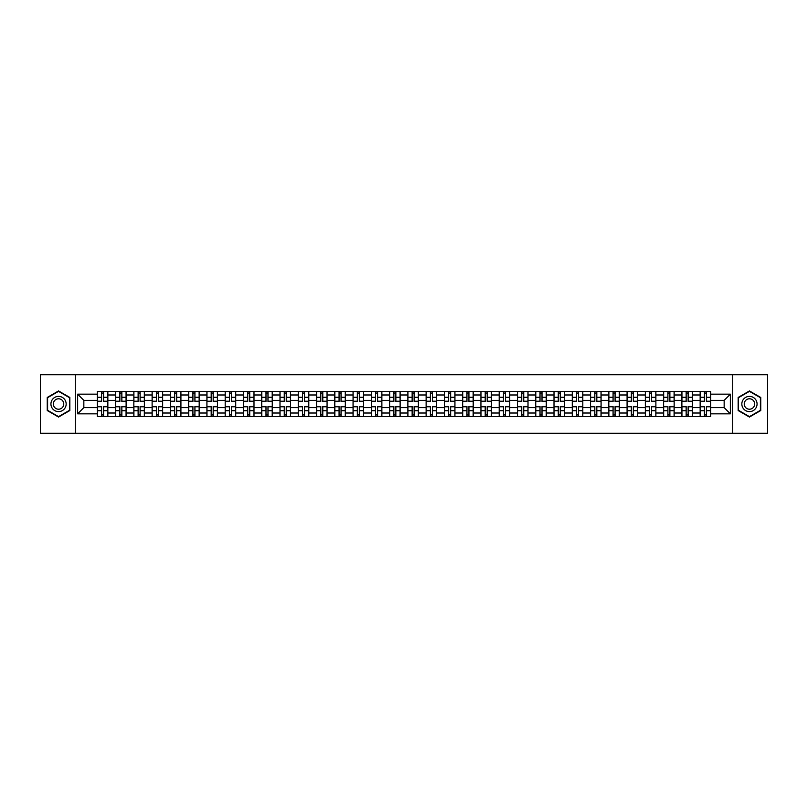 <?xml version="1.0" encoding="UTF-8"?>
<svg xmlns="http://www.w3.org/2000/svg" width="808" height="808" viewBox="0 0 808 808"><rect width="100%" height="100%" fill="white"/><g stroke="black" fill="none" stroke-linecap="round" stroke-linejoin="round"><path stroke-width="1.21" d="M732.705 433.28L767.6 433.28L767.6 374.72L40.4 374.72L40.4 433.28L732.705 433.28L732.705 374.72M115.574 416.585L115.574 394.981L107.848 394.981L107.848 416.585M107.848 394.981L107.848 391.415M115.574 394.981L115.574 391.415M126.119 391.415L126.119 416.585M133.845 416.585L133.845 391.415M144.39 391.415L144.39 416.585M152.116 416.585L152.116 391.415M162.65 391.415L162.65 416.585M170.387 416.585L170.387 391.415M180.921 391.415L180.921 416.585M188.648 416.585L188.648 391.415M199.192 391.415L199.192 416.585M206.919 416.585L206.919 391.415M217.453 391.415L217.453 416.585M225.19 416.585L225.19 391.415M235.724 391.415L235.724 416.585M243.45 416.585L243.45 391.415M253.995 391.415L253.995 416.585M261.721 416.585L261.721 391.415M272.266 391.415L272.266 416.585M279.992 416.585L279.992 391.415M290.526 391.415L290.526 416.585M298.253 416.585L298.253 391.415M308.797 391.415L308.797 416.585M316.524 416.585L316.524 391.415M327.068 391.415L327.068 416.585M334.795 416.585L334.795 391.415M345.329 391.415L345.329 416.585M353.066 416.585L353.066 391.415M363.6 391.415L363.6 416.585M371.326 416.585L371.326 391.415M381.871 391.415L381.871 416.585M389.597 416.585L389.597 391.415M400.132 391.415L400.132 416.585M407.868 416.585L407.868 391.415M418.403 391.415L418.403 416.585M426.129 416.585L426.129 391.415M436.674 391.415L436.674 416.585M444.4 416.585L444.4 391.415M454.934 391.415L454.934 416.585M462.671 416.585L462.671 391.415M473.205 391.415L473.205 416.585M480.932 416.585L480.932 391.415M491.476 391.415L491.476 416.585M499.203 416.585L499.203 391.415M509.747 391.415L509.747 416.585M517.474 416.585L517.474 391.415M528.008 391.415L528.008 416.585M535.734 416.585L535.734 391.415M546.279 391.415L546.279 416.585M554.005 416.585L554.005 391.415M564.55 391.415L564.55 416.585M572.276 416.585L572.276 391.415M582.81 391.415L582.81 416.585M590.547 416.585L590.547 391.415M601.081 391.415L601.081 416.585M608.808 416.585L608.808 391.415M619.352 391.415L619.352 416.585M627.079 416.585L627.079 391.415M637.613 391.415L637.613 416.585M645.35 416.585L645.35 391.415M655.884 391.415L655.884 416.585M663.61 416.585L663.61 391.415M674.155 391.415L674.155 416.585M681.881 416.585L681.881 391.415M692.426 391.415L692.426 416.585M700.152 416.585L700.152 391.415M700.152 407.626L692.426 407.626M681.881 407.626L674.155 407.626M663.61 407.626L655.884 407.626M645.35 407.626L637.613 407.626M627.079 407.626L619.352 407.626M608.808 407.626L601.081 407.626M590.547 407.626L582.81 407.626M572.276 407.626L564.55 407.626M554.005 407.626L546.279 407.626M535.734 407.626L528.008 407.626M517.474 407.626L509.747 407.626M499.203 407.626L491.476 407.626M480.932 407.626L473.205 407.626M462.671 407.626L454.934 407.626M444.4 407.626L436.674 407.626M426.129 407.626L418.403 407.626M407.868 407.626L400.132 407.626M389.597 407.626L381.871 407.626M371.326 407.626L363.6 407.626M353.066 407.626L345.329 407.626M334.795 407.626L327.068 407.626M316.524 407.626L308.797 407.626M298.253 407.626L290.526 407.626M279.992 407.626L272.266 407.626M261.721 407.626L253.995 407.626M243.45 407.626L235.724 407.626M225.19 407.626L217.453 407.626M206.919 407.626L199.192 407.626M188.648 407.626L180.921 407.626M170.387 407.626L162.65 407.626M152.116 407.626L144.39 407.626M133.845 407.626L126.119 407.626M115.574 407.626L107.848 407.626M700.152 400.374L692.426 400.374M681.881 400.374L674.155 400.374M663.61 400.374L655.884 400.374M645.35 400.374L637.613 400.374M627.079 400.374L619.352 400.374M608.808 400.374L601.081 400.374M590.547 400.374L582.81 400.374M572.276 400.374L564.55 400.374M554.005 400.374L546.279 400.374M535.734 400.374L528.008 400.374M517.474 400.374L509.747 400.374M499.203 400.374L491.476 400.374M480.932 400.374L473.205 400.374M462.671 400.374L454.934 400.374M444.4 400.374L436.674 400.374M426.129 400.374L418.403 400.374M407.868 400.374L400.132 400.374M389.597 400.374L381.871 400.374M371.326 400.374L363.6 400.374M353.066 400.374L345.329 400.374M334.795 400.374L327.068 400.374M316.524 400.374L308.797 400.374M298.253 400.374L290.526 400.374M279.992 400.374L272.266 400.374M261.721 400.374L253.995 400.374M243.45 400.374L235.724 400.374M225.19 400.374L217.453 400.374M206.919 400.374L199.192 400.374M188.648 400.374L180.921 400.374M170.387 400.374L162.65 400.374M152.116 400.374L144.39 400.374M133.845 400.374L126.119 400.374M115.574 400.374L107.848 400.374M83.84 407.626L97.313 407.626L97.313 400.374L83.84 400.374L83.84 407.626L77.639 413.837L77.639 394.163L97.313 394.163L97.313 400.374M710.687 400.374L710.687 407.626L724.16 407.626L724.16 400.374L710.687 400.374L710.687 391.415L97.313 391.415L97.313 394.163M710.687 394.163L730.361 394.163L730.361 413.837L710.687 413.837L710.687 407.626M97.313 407.626L97.313 416.585L710.687 416.585L710.687 413.837M97.313 413.837L77.639 413.837M75.296 433.28L75.296 374.72M69.852 397.475L58.55 390.951L47.248 397.475L47.248 410.525L58.55 417.049L69.852 410.525L69.852 397.475M760.752 397.475L749.45 390.951L738.148 397.475L738.148 410.525L749.45 417.049L760.752 410.525L760.752 397.475M103.575 414.827L101.586 414.827M101.586 393.173L103.575 393.173M121.846 414.827L119.857 414.827M119.857 393.173L121.846 393.173M140.107 414.827L138.118 414.827M138.118 393.173L140.107 393.173M158.378 414.827L156.388 414.827M156.388 393.173L158.378 393.173M176.649 414.827L174.659 414.827M174.659 393.173L176.649 393.173M194.92 414.827L192.92 414.827M192.92 393.173L194.92 393.173M213.181 414.827L211.191 414.827M211.191 393.173L213.181 393.173M231.452 414.827L229.462 414.827M229.462 393.173L231.452 393.173M249.722 414.827L247.733 414.827M247.733 393.173L249.722 393.173M267.983 414.827L265.994 414.827M265.994 393.173L267.983 393.173M286.254 414.827L284.264 414.827M284.264 393.173L286.254 393.173M304.525 414.827L302.535 414.827M302.535 393.173L304.525 393.173M322.786 414.827L320.796 414.827M320.796 393.173L322.786 393.173M341.057 414.827L339.067 414.827M339.067 393.173L341.057 393.173M359.328 414.827L357.338 414.827M357.338 393.173L359.328 393.173M377.599 414.827L375.599 414.827M375.599 393.173L377.599 393.173M395.859 414.827L393.87 414.827M393.87 393.173L395.859 393.173M414.13 414.827L412.141 414.827M412.141 393.173L414.13 393.173M432.401 414.827L430.401 414.827M430.401 393.173L432.401 393.173M450.662 414.827L448.672 414.827M448.672 393.173L450.662 393.173M468.933 414.827L466.943 414.827M466.943 393.173L468.933 393.173M487.204 414.827L485.214 414.827M485.214 393.173L487.204 393.173M505.465 414.827L503.475 414.827M503.475 393.173L505.465 393.173M523.736 414.827L521.746 414.827M521.746 393.173L523.736 393.173M542.006 414.827L540.017 414.827M540.017 393.173L542.006 393.173M560.267 414.827L558.278 414.827M558.278 393.173L560.267 393.173M578.538 414.827L576.548 414.827M576.548 393.173L578.538 393.173M596.809 414.827L594.819 414.827M594.819 393.173L596.809 393.173M615.08 414.827L613.08 414.827M613.08 393.173L615.08 393.173M633.341 414.827L631.351 414.827M631.351 393.173L633.341 393.173M651.612 414.827L649.622 414.827M649.622 393.173L651.612 393.173M669.883 414.827L667.893 414.827M667.893 393.173L669.883 393.173M688.143 414.827L686.154 414.827M686.154 393.173L688.143 393.173M706.414 414.827L704.425 414.827M704.425 393.173L706.414 393.173M77.639 394.163L83.84 400.374M724.16 407.626L730.361 413.837M724.16 400.374L730.361 394.163M103.575 401.485L103.575 391.526L107.787 391.526L107.787 401.485L103.575 401.485M101.586 393.052L103.575 393.052M101.586 391.526L97.374 391.526L97.374 401.485L101.586 401.485L101.586 391.526L103.575 391.526M101.586 406.515L101.586 416.474L97.374 416.474L97.374 406.515L101.586 406.515M103.575 414.948L101.586 414.948M103.575 416.474L107.787 416.474L107.787 406.515L103.575 406.515L103.575 416.474L101.586 416.474M121.846 401.485L121.846 391.526L126.058 391.526L126.058 401.485L121.846 401.485M119.857 393.052L121.846 393.052M119.857 391.526L115.635 391.526L115.635 401.485L119.857 401.485L119.857 391.526L121.846 391.526M140.107 401.485L140.107 391.526L144.329 391.526L144.329 401.485L140.107 401.485M138.118 393.052L140.107 393.052M138.118 391.526L133.906 391.526L133.906 401.485L138.118 401.485L138.118 391.526L140.107 391.526M51.954 407.808A7.615 7.615 0 0 0 62.357 410.595A7.615 7.615 0 0 0 65.145 400.192A7.615 7.615 0 0 0 54.742 397.405A7.615 7.615 0 0 0 51.954 407.808M54.035 406.606A5.212 5.212 0 0 0 61.155 408.515A5.212 5.212 0 0 0 63.064 401.394A5.212 5.212 0 0 0 55.944 399.485A5.212 5.212 0 0 0 54.035 406.606M58.55 391.355L69.498 397.677L69.498 410.323L58.55 416.645L47.601 410.323L47.601 397.677L58.55 391.355M742.855 407.808A7.615 7.615 0 0 0 753.258 410.595A7.615 7.615 0 0 0 756.046 400.192A7.615 7.615 0 0 0 745.643 397.405A7.615 7.615 0 0 0 742.855 407.808M744.936 406.606A5.212 5.212 0 0 0 752.056 408.515A5.212 5.212 0 0 0 753.965 401.394A5.212 5.212 0 0 0 746.845 399.485A5.212 5.212 0 0 0 744.936 406.606M749.45 391.355L760.399 397.677L760.399 410.323L749.45 416.645L738.502 410.323L738.502 397.677L749.45 391.355M119.857 406.515L119.857 416.474L115.635 416.474L115.635 406.515L119.857 406.515M121.846 414.948L119.857 414.948M121.846 416.474L126.058 416.474L126.058 406.515L121.846 406.515L121.846 416.474L119.857 416.474M138.118 406.515L138.118 416.474L133.906 416.474L133.906 406.515L138.118 406.515M140.107 414.948L138.118 414.948M140.107 416.474L144.329 416.474L144.329 406.515L140.107 406.515L140.107 416.474L138.118 416.474M158.378 401.485L158.378 391.526L162.6 391.526L162.6 401.485L158.378 401.485M156.388 393.052L158.378 393.052M156.388 391.526L152.177 391.526L152.177 401.485L156.388 401.485L156.388 391.526L158.378 391.526M176.649 401.485L176.649 391.526L180.861 391.526L180.861 401.485L176.649 401.485M174.659 393.052L176.649 393.052M174.659 391.526L170.438 391.526L170.438 401.485L174.659 401.485L174.659 391.526L176.649 391.526M194.92 401.485L194.92 391.526L199.132 391.526L199.132 401.485L194.92 401.485M192.92 393.052L194.92 393.052M192.92 391.526L188.708 391.526L188.708 401.485L192.92 401.485L192.92 391.526L194.92 391.526M156.388 406.515L156.388 416.474L152.177 416.474L152.177 406.515L156.388 406.515M158.378 414.948L156.388 414.948M158.378 416.474L162.6 416.474L162.6 406.515L158.378 406.515L158.378 416.474L156.388 416.474M174.659 406.515L174.659 416.474L170.438 416.474L170.438 406.515L174.659 406.515M176.649 414.948L174.659 414.948M176.649 416.474L180.861 416.474L180.861 406.515L176.649 406.515L176.649 416.474L174.659 416.474M192.92 406.515L192.92 416.474L188.708 416.474L188.708 406.515L192.92 406.515M194.92 414.948L192.92 414.948M194.92 416.474L199.132 416.474L199.132 406.515L194.92 406.515L194.92 416.474L192.92 416.474M213.181 401.485L213.181 391.526L217.403 391.526L217.403 401.485L213.181 401.485M211.191 393.052L213.181 393.052M211.191 391.526L206.979 391.526L206.979 401.485L211.191 401.485L211.191 391.526L213.181 391.526M211.191 406.515L211.191 416.474L206.979 416.474L206.979 406.515L211.191 406.515M213.181 414.948L211.191 414.948M213.181 416.474L217.403 416.474L217.403 406.515L213.181 406.515L213.181 416.474L211.191 416.474M231.452 401.485L231.452 391.526L235.663 391.526L235.663 401.485L231.452 401.485M229.462 393.052L231.452 393.052M229.462 391.526L225.24 391.526L225.24 401.485L229.462 401.485L229.462 391.526L231.452 391.526M229.462 406.515L229.462 416.474L225.24 416.474L225.24 406.515L229.462 406.515M231.452 414.948L229.462 414.948M231.452 416.474L235.663 416.474L235.663 406.515L231.452 406.515L231.452 416.474L229.462 416.474M249.722 401.485L249.722 391.526L253.934 391.526L253.934 401.485L249.722 401.485M247.733 393.052L249.722 393.052M247.733 391.526L243.511 391.526L243.511 401.485L247.733 401.485L247.733 391.526L249.722 391.526M247.733 406.515L247.733 416.474L243.511 416.474L243.511 406.515L247.733 406.515M249.722 414.948L247.733 414.948M249.722 416.474L253.934 416.474L253.934 406.515L249.722 406.515L249.722 416.474L247.733 416.474M267.983 401.485L267.983 391.526L272.205 391.526L272.205 401.485L267.983 401.485M265.994 393.052L267.983 393.052M265.994 391.526L261.782 391.526L261.782 401.485L265.994 401.485L265.994 391.526L267.983 391.526M265.994 406.515L265.994 416.474L261.782 416.474L261.782 406.515L265.994 406.515M267.983 414.948L265.994 414.948M267.983 416.474L272.205 416.474L272.205 406.515L267.983 406.515L267.983 416.474L265.994 416.474M286.254 401.485L286.254 391.526L290.466 391.526L290.466 401.485L286.254 401.485M284.264 393.052L286.254 393.052M284.264 391.526L280.053 391.526L280.053 401.485L284.264 401.485L284.264 391.526L286.254 391.526M284.264 406.515L284.264 416.474L280.053 416.474L280.053 406.515L284.264 406.515M286.254 414.948L284.264 414.948M286.254 416.474L290.466 416.474L290.466 406.515L286.254 406.515L286.254 416.474L284.264 416.474M304.525 401.485L304.525 391.526L308.737 391.526L308.737 401.485L304.525 401.485M302.535 393.052L304.525 393.052M302.535 391.526L298.314 391.526L298.314 401.485L302.535 401.485L302.535 391.526L304.525 391.526M302.535 406.515L302.535 416.474L298.314 416.474L298.314 406.515L302.535 406.515M304.525 414.948L302.535 414.948M304.525 416.474L308.737 416.474L308.737 406.515L304.525 406.515L304.525 416.474L302.535 416.474M322.786 401.485L322.786 391.526L327.008 391.526L327.008 401.485L322.786 401.485M320.796 393.052L322.786 393.052M320.796 391.526L316.584 391.526L316.584 401.485L320.796 401.485L320.796 391.526L322.786 391.526M320.796 406.515L320.796 416.474L316.584 416.474L316.584 406.515L320.796 406.515M322.786 414.948L320.796 414.948M322.786 416.474L327.008 416.474L327.008 406.515L322.786 406.515L322.786 416.474L320.796 416.474M341.057 401.485L341.057 391.526L345.279 391.526L345.279 401.485L341.057 401.485M339.067 393.052L341.057 393.052M339.067 391.526L334.855 391.526L334.855 401.485L339.067 401.485L339.067 391.526L341.057 391.526M339.067 406.515L339.067 416.474L334.855 416.474L334.855 406.515L339.067 406.515M341.057 414.948L339.067 414.948M341.057 416.474L345.279 416.474L345.279 406.515L341.057 406.515L341.057 416.474L339.067 416.474M359.328 401.485L359.328 391.526L363.539 391.526L363.539 401.485L359.328 401.485M357.338 393.052L359.328 393.052M357.338 391.526L353.116 391.526L353.116 401.485L357.338 401.485L357.338 391.526L359.328 391.526M357.338 406.515L357.338 416.474L353.116 416.474L353.116 406.515L357.338 406.515M359.328 414.948L357.338 414.948M359.328 416.474L363.539 416.474L363.539 406.515L359.328 406.515L359.328 416.474L357.338 416.474M377.599 401.485L377.599 391.526L381.81 391.526L381.81 401.485L377.599 401.485M375.599 393.052L377.599 393.052M375.599 391.526L371.387 391.526L371.387 401.485L375.599 401.485L375.599 391.526L377.599 391.526M375.599 406.515L375.599 416.474L371.387 416.474L371.387 406.515L375.599 406.515M377.599 414.948L375.599 414.948M377.599 416.474L381.81 416.474L381.81 406.515L377.599 406.515L377.599 416.474L375.599 416.474M395.859 401.485L395.859 391.526L400.081 391.526L400.081 401.485L395.859 401.485M393.87 393.052L395.859 393.052M393.87 391.526L389.658 391.526L389.658 401.485L393.87 401.485L393.87 391.526L395.859 391.526M393.87 406.515L393.87 416.474L389.658 416.474L389.658 406.515L393.87 406.515M395.859 414.948L393.87 414.948M395.859 416.474L400.081 416.474L400.081 406.515L395.859 406.515L395.859 416.474L393.87 416.474M414.13 401.485L414.13 391.526L418.342 391.526L418.342 401.485L414.13 401.485M412.141 393.052L414.13 393.052M412.141 391.526L407.919 391.526L407.919 401.485L412.141 401.485L412.141 391.526L414.13 391.526M412.141 406.515L412.141 416.474L407.919 416.474L407.919 406.515L412.141 406.515M414.13 414.948L412.141 414.948M414.13 416.474L418.342 416.474L418.342 406.515L414.13 406.515L414.13 416.474L412.141 416.474M432.401 401.485L432.401 391.526L436.613 391.526L436.613 401.485L432.401 401.485M430.401 393.052L432.401 393.052M430.401 391.526L426.19 391.526L426.19 401.485L430.401 401.485L430.401 391.526L432.401 391.526M430.401 406.515L430.401 416.474L426.19 416.474L426.19 406.515L430.401 406.515M432.401 414.948L430.401 414.948M432.401 416.474L436.613 416.474L436.613 406.515L432.401 406.515L432.401 416.474L430.401 416.474M450.662 401.485L450.662 391.526L454.884 391.526L454.884 401.485L450.662 401.485M448.672 393.052L450.662 393.052M448.672 391.526L444.461 391.526L444.461 401.485L448.672 401.485L448.672 391.526L450.662 391.526M448.672 406.515L448.672 416.474L444.461 416.474L444.461 406.515L448.672 406.515M450.662 414.948L448.672 414.948M450.662 416.474L454.884 416.474L454.884 406.515L450.662 406.515L450.662 416.474L448.672 416.474M468.933 401.485L468.933 391.526L473.145 391.526L473.145 401.485L468.933 401.485M466.943 393.052L468.933 393.052M466.943 391.526L462.721 391.526L462.721 401.485L466.943 401.485L466.943 391.526L468.933 391.526M466.943 406.515L466.943 416.474L462.721 416.474L462.721 406.515L466.943 406.515M468.933 414.948L466.943 414.948M468.933 416.474L473.145 416.474L473.145 406.515L468.933 406.515L468.933 416.474L466.943 416.474M487.204 401.485L487.204 391.526L491.416 391.526L491.416 401.485L487.204 401.485M485.214 393.052L487.204 393.052M485.214 391.526L480.992 391.526L480.992 401.485L485.214 401.485L485.214 391.526L487.204 391.526M485.214 406.515L485.214 416.474L480.992 416.474L480.992 406.515L485.214 406.515M487.204 414.948L485.214 414.948M487.204 416.474L491.416 416.474L491.416 406.515L487.204 406.515L487.204 416.474L485.214 416.474M505.465 401.485L505.465 391.526L509.686 391.526L509.686 401.485L505.465 401.485M503.475 393.052L505.465 393.052M503.475 391.526L499.263 391.526L499.263 401.485L503.475 401.485L503.475 391.526L505.465 391.526M503.475 406.515L503.475 416.474L499.263 416.474L499.263 406.515L503.475 406.515M505.465 414.948L503.475 414.948M505.465 416.474L509.686 416.474L509.686 406.515L505.465 406.515L505.465 416.474L503.475 416.474M523.736 401.485L523.736 391.526L527.947 391.526L527.947 401.485L523.736 401.485M521.746 393.052L523.736 393.052M521.746 391.526L517.534 391.526L517.534 401.485L521.746 401.485L521.746 391.526L523.736 391.526M521.746 406.515L521.746 416.474L517.534 416.474L517.534 406.515L521.746 406.515M523.736 414.948L521.746 414.948M523.736 416.474L527.947 416.474L527.947 406.515L523.736 406.515L523.736 416.474L521.746 416.474M542.006 401.485L542.006 391.526L546.218 391.526L546.218 401.485L542.006 401.485M540.017 393.052L542.006 393.052M540.017 391.526L535.795 391.526L535.795 401.485L540.017 401.485L540.017 391.526L542.006 391.526M540.017 406.515L540.017 416.474L535.795 416.474L535.795 406.515L540.017 406.515M542.006 414.948L540.017 414.948M542.006 416.474L546.218 416.474L546.218 406.515L542.006 406.515L542.006 416.474L540.017 416.474M560.267 401.485L560.267 391.526L564.489 391.526L564.489 401.485L560.267 401.485M558.278 393.052L560.267 393.052M558.278 391.526L554.066 391.526L554.066 401.485L558.278 401.485L558.278 391.526L560.267 391.526M558.278 406.515L558.278 416.474L554.066 416.474L554.066 406.515L558.278 406.515M560.267 414.948L558.278 414.948M560.267 416.474L564.489 416.474L564.489 406.515L560.267 406.515L560.267 416.474L558.278 416.474M578.538 401.485L578.538 391.526L582.76 391.526L582.76 401.485L578.538 401.485M576.548 393.052L578.538 393.052M576.548 391.526L572.337 391.526L572.337 401.485L576.548 401.485L576.548 391.526L578.538 391.526M576.548 406.515L576.548 416.474L572.337 416.474L572.337 406.515L576.548 406.515M578.538 414.948L576.548 414.948M578.538 416.474L582.76 416.474L582.76 406.515L578.538 406.515L578.538 416.474L576.548 416.474M596.809 401.485L596.809 391.526L601.021 391.526L601.021 401.485L596.809 401.485M594.819 393.052L596.809 393.052M594.819 391.526L590.597 391.526L590.597 401.485L594.819 401.485L594.819 391.526L596.809 391.526M594.819 406.515L594.819 416.474L590.597 416.474L590.597 406.515L594.819 406.515M596.809 414.948L594.819 414.948M596.809 416.474L601.021 416.474L601.021 406.515L596.809 406.515L596.809 416.474L594.819 416.474M615.08 401.485L615.08 391.526L619.292 391.526L619.292 401.485L615.08 401.485M613.08 393.052L615.08 393.052M613.08 391.526L608.868 391.526L608.868 401.485L613.08 401.485L613.08 391.526L615.08 391.526M613.08 406.515L613.08 416.474L608.868 416.474L608.868 406.515L613.08 406.515M615.08 414.948L613.08 414.948M615.08 416.474L619.292 416.474L619.292 406.515L615.08 406.515L615.08 416.474L613.08 416.474M633.341 401.485L633.341 391.526L637.562 391.526L637.562 401.485L633.341 401.485M631.351 393.052L633.341 393.052M631.351 391.526L627.139 391.526L627.139 401.485L631.351 401.485L631.351 391.526L633.341 391.526M631.351 406.515L631.351 416.474L627.139 416.474L627.139 406.515L631.351 406.515M633.341 414.948L631.351 414.948M633.341 416.474L637.562 416.474L637.562 406.515L633.341 406.515L633.341 416.474L631.351 416.474M651.612 401.485L651.612 391.526L655.823 391.526L655.823 401.485L651.612 401.485M649.622 393.052L651.612 393.052M649.622 391.526L645.4 391.526L645.4 401.485L649.622 401.485L649.622 391.526L651.612 391.526M649.622 406.515L649.622 416.474L645.4 416.474L645.4 406.515L649.622 406.515M651.612 414.948L649.622 414.948M651.612 416.474L655.823 416.474L655.823 406.515L651.612 406.515L651.612 416.474L649.622 416.474M669.883 401.485L669.883 391.526L674.094 391.526L674.094 401.485L669.883 401.485M667.893 393.052L669.883 393.052M667.893 391.526L663.671 391.526L663.671 401.485L667.893 401.485L667.893 391.526L669.883 391.526M667.893 406.515L667.893 416.474L663.671 416.474L663.671 406.515L667.893 406.515M669.883 414.948L667.893 414.948M669.883 416.474L674.094 416.474L674.094 406.515L669.883 406.515L669.883 416.474L667.893 416.474M688.143 401.485L688.143 391.526L692.365 391.526L692.365 401.485L688.143 401.485M686.154 393.052L688.143 393.052M686.154 391.526L681.942 391.526L681.942 401.485L686.154 401.485L686.154 391.526L688.143 391.526M686.154 406.515L686.154 416.474L681.942 416.474L681.942 406.515L686.154 406.515M688.143 414.948L686.154 414.948M688.143 416.474L692.365 416.474L692.365 406.515L688.143 406.515L688.143 416.474L686.154 416.474M706.414 401.485L706.414 391.526L710.626 391.526L710.626 401.485L706.414 401.485M704.425 393.052L706.414 393.052M704.425 391.526L700.213 391.526L700.213 401.485L704.425 401.485L704.425 391.526L706.414 391.526M704.425 406.515L704.425 416.474L700.213 416.474L700.213 406.515L704.425 406.515M706.414 414.948L704.425 414.948M706.414 416.474L710.626 416.474L710.626 406.515L706.414 406.515L706.414 416.474L704.425 416.474M681.881 394.981L674.155 394.981M663.61 394.981L655.884 394.981M645.35 394.981L637.613 394.981M627.079 394.981L619.352 394.981M608.808 394.981L601.081 394.981M590.547 394.981L582.81 394.981M572.276 394.981L564.55 394.981M554.005 394.981L546.279 394.981M535.734 394.981L528.008 394.981M517.474 394.981L509.747 394.981M499.203 394.981L491.476 394.981M480.932 394.981L473.205 394.981M462.671 394.981L454.934 394.981M444.4 394.981L436.674 394.981M426.129 394.981L418.403 394.981M407.868 394.981L400.132 394.981M389.597 394.981L381.871 394.981M371.326 394.981L363.6 394.981M353.066 394.981L345.329 394.981M334.795 394.981L327.068 394.981M316.524 394.981L308.797 394.981M298.253 394.981L290.526 394.981M279.992 394.981L272.266 394.981M261.721 394.981L253.995 394.981M243.45 394.981L235.724 394.981M225.19 394.981L217.453 394.981M206.919 394.981L199.192 394.981M188.648 394.981L180.921 394.981M170.387 394.981L162.65 394.981M152.116 394.981L144.39 394.981M133.845 394.981L126.119 394.981M700.152 394.981L692.426 394.981M681.881 413.019L674.155 413.019M663.61 413.019L655.884 413.019M645.35 413.019L637.613 413.019M627.079 413.019L619.352 413.019M608.808 413.019L601.081 413.019M590.547 413.019L582.81 413.019M572.276 413.019L564.55 413.019M554.005 413.019L546.279 413.019M535.734 413.019L528.008 413.019M517.474 413.019L509.747 413.019M499.203 413.019L491.476 413.019M480.932 413.019L473.205 413.019M462.671 413.019L454.934 413.019M444.4 413.019L436.674 413.019M426.129 413.019L418.403 413.019M407.868 413.019L400.132 413.019M389.597 413.019L381.871 413.019M371.326 413.019L363.6 413.019M353.066 413.019L345.329 413.019M334.795 413.019L327.068 413.019M316.524 413.019L308.797 413.019M298.253 413.019L290.526 413.019M279.992 413.019L272.266 413.019M261.721 413.019L253.995 413.019M243.45 413.019L235.724 413.019M225.19 413.019L217.453 413.019M206.919 413.019L199.192 413.019M188.648 413.019L180.921 413.019M170.387 413.019L162.65 413.019M152.116 413.019L144.39 413.019M133.845 413.019L126.119 413.019M115.574 413.019L107.848 413.019M700.152 413.019L692.426 413.019M103.575 401.233L107.787 401.233M103.575 397.284L107.787 397.284M97.374 401.233L101.586 401.233M97.374 397.284L101.586 397.284M101.586 406.767L97.374 406.767M101.586 410.716L97.374 410.716M107.787 406.767L103.575 406.767M107.787 410.716L103.575 410.716M121.846 401.233L126.058 401.233M121.846 397.284L126.058 397.284M115.635 401.233L119.857 401.233M115.635 397.284L119.857 397.284M140.107 401.233L144.329 401.233M140.107 397.284L144.329 397.284M133.906 401.233L138.118 401.233M133.906 397.284L138.118 397.284M119.857 406.767L115.635 406.767M119.857 410.716L115.635 410.716M126.058 406.767L121.846 406.767M126.058 410.716L121.846 410.716M138.118 406.767L133.906 406.767M138.118 410.716L133.906 410.716M144.329 406.767L140.107 406.767M144.329 410.716L140.107 410.716M158.378 401.233L162.6 401.233M158.378 397.284L162.6 397.284M152.177 401.233L156.388 401.233M152.177 397.284L156.388 397.284M176.649 401.233L180.861 401.233M176.649 397.284L180.861 397.284M170.438 401.233L174.659 401.233M170.438 397.284L174.659 397.284M194.92 401.233L199.132 401.233M194.92 397.284L199.132 397.284M188.708 401.233L192.92 401.233M188.708 397.284L192.92 397.284M156.388 406.767L152.177 406.767M156.388 410.716L152.177 410.716M162.6 406.767L158.378 406.767M162.6 410.716L158.378 410.716M174.659 406.767L170.438 406.767M174.659 410.716L170.438 410.716M180.861 406.767L176.649 406.767M180.861 410.716L176.649 410.716M192.92 406.767L188.708 406.767M192.92 410.716L188.708 410.716M199.132 406.767L194.92 406.767M199.132 410.716L194.92 410.716M213.181 401.233L217.403 401.233M213.181 397.284L217.403 397.284M206.979 401.233L211.191 401.233M206.979 397.284L211.191 397.284M211.191 406.767L206.979 406.767M211.191 410.716L206.979 410.716M217.403 406.767L213.181 406.767M217.403 410.716L213.181 410.716M231.452 401.233L235.663 401.233M231.452 397.284L235.663 397.284M225.24 401.233L229.462 401.233M225.24 397.284L229.462 397.284M229.462 406.767L225.24 406.767M229.462 410.716L225.24 410.716M235.663 406.767L231.452 406.767M235.663 410.716L231.452 410.716M249.722 401.233L253.934 401.233M249.722 397.284L253.934 397.284M243.511 401.233L247.733 401.233M243.511 397.284L247.733 397.284M247.733 406.767L243.511 406.767M247.733 410.716L243.511 410.716M253.934 406.767L249.722 406.767M253.934 410.716L249.722 410.716M267.983 401.233L272.205 401.233M267.983 397.284L272.205 397.284M261.782 401.233L265.994 401.233M261.782 397.284L265.994 397.284M265.994 406.767L261.782 406.767M265.994 410.716L261.782 410.716M272.205 406.767L267.983 406.767M272.205 410.716L267.983 410.716M286.254 401.233L290.466 401.233M286.254 397.284L290.466 397.284M280.053 401.233L284.264 401.233M280.053 397.284L284.264 397.284M284.264 406.767L280.053 406.767M284.264 410.716L280.053 410.716M290.466 406.767L286.254 406.767M290.466 410.716L286.254 410.716M304.525 401.233L308.737 401.233M304.525 397.284L308.737 397.284M298.314 401.233L302.535 401.233M298.314 397.284L302.535 397.284M302.535 406.767L298.314 406.767M302.535 410.716L298.314 410.716M308.737 406.767L304.525 406.767M308.737 410.716L304.525 410.716M322.786 401.233L327.008 401.233M322.786 397.284L327.008 397.284M316.584 401.233L320.796 401.233M316.584 397.284L320.796 397.284M320.796 406.767L316.584 406.767M320.796 410.716L316.584 410.716M327.008 406.767L322.786 406.767M327.008 410.716L322.786 410.716M341.057 401.233L345.279 401.233M341.057 397.284L345.279 397.284M334.855 401.233L339.067 401.233M334.855 397.284L339.067 397.284M339.067 406.767L334.855 406.767M339.067 410.716L334.855 410.716M345.279 406.767L341.057 406.767M345.279 410.716L341.057 410.716M359.328 401.233L363.539 401.233M359.328 397.284L363.539 397.284M353.116 401.233L357.338 401.233M353.116 397.284L357.338 397.284M357.338 406.767L353.116 406.767M357.338 410.716L353.116 410.716M363.539 406.767L359.328 406.767M363.539 410.716L359.328 410.716M377.599 401.233L381.81 401.233M377.599 397.284L381.81 397.284M371.387 401.233L375.599 401.233M371.387 397.284L375.599 397.284M375.599 406.767L371.387 406.767M375.599 410.716L371.387 410.716M381.81 406.767L377.599 406.767M381.81 410.716L377.599 410.716M395.859 401.233L400.081 401.233M395.859 397.284L400.081 397.284M389.658 401.233L393.87 401.233M389.658 397.284L393.87 397.284M393.87 406.767L389.658 406.767M393.87 410.716L389.658 410.716M400.081 406.767L395.859 406.767M400.081 410.716L395.859 410.716M414.13 401.233L418.342 401.233M414.13 397.284L418.342 397.284M407.919 401.233L412.141 401.233M407.919 397.284L412.141 397.284M412.141 406.767L407.919 406.767M412.141 410.716L407.919 410.716M418.342 406.767L414.13 406.767M418.342 410.716L414.13 410.716M432.401 401.233L436.613 401.233M432.401 397.284L436.613 397.284M426.19 401.233L430.401 401.233M426.19 397.284L430.401 397.284M430.401 406.767L426.19 406.767M430.401 410.716L426.19 410.716M436.613 406.767L432.401 406.767M436.613 410.716L432.401 410.716M450.662 401.233L454.884 401.233M450.662 397.284L454.884 397.284M444.461 401.233L448.672 401.233M444.461 397.284L448.672 397.284M448.672 406.767L444.461 406.767M448.672 410.716L444.461 410.716M454.884 406.767L450.662 406.767M454.884 410.716L450.662 410.716M468.933 401.233L473.145 401.233M468.933 397.284L473.145 397.284M462.721 401.233L466.943 401.233M462.721 397.284L466.943 397.284M466.943 406.767L462.721 406.767M466.943 410.716L462.721 410.716M473.145 406.767L468.933 406.767M473.145 410.716L468.933 410.716M487.204 401.233L491.416 401.233M487.204 397.284L491.416 397.284M480.992 401.233L485.214 401.233M480.992 397.284L485.214 397.284M485.214 406.767L480.992 406.767M485.214 410.716L480.992 410.716M491.416 406.767L487.204 406.767M491.416 410.716L487.204 410.716M505.465 401.233L509.686 401.233M505.465 397.284L509.686 397.284M499.263 401.233L503.475 401.233M499.263 397.284L503.475 397.284M503.475 406.767L499.263 406.767M503.475 410.716L499.263 410.716M509.686 406.767L505.465 406.767M509.686 410.716L505.465 410.716M523.736 401.233L527.947 401.233M523.736 397.284L527.947 397.284M517.534 401.233L521.746 401.233M517.534 397.284L521.746 397.284M521.746 406.767L517.534 406.767M521.746 410.716L517.534 410.716M527.947 406.767L523.736 406.767M527.947 410.716L523.736 410.716M542.006 401.233L546.218 401.233M542.006 397.284L546.218 397.284M535.795 401.233L540.017 401.233M535.795 397.284L540.017 397.284M540.017 406.767L535.795 406.767M540.017 410.716L535.795 410.716M546.218 406.767L542.006 406.767M546.218 410.716L542.006 410.716M560.267 401.233L564.489 401.233M560.267 397.284L564.489 397.284M554.066 401.233L558.278 401.233M554.066 397.284L558.278 397.284M558.278 406.767L554.066 406.767M558.278 410.716L554.066 410.716M564.489 406.767L560.267 406.767M564.489 410.716L560.267 410.716M578.538 401.233L582.76 401.233M578.538 397.284L582.76 397.284M572.337 401.233L576.548 401.233M572.337 397.284L576.548 397.284M576.548 406.767L572.337 406.767M576.548 410.716L572.337 410.716M582.76 406.767L578.538 406.767M582.76 410.716L578.538 410.716M596.809 401.233L601.021 401.233M596.809 397.284L601.021 397.284M590.597 401.233L594.819 401.233M590.597 397.284L594.819 397.284M594.819 406.767L590.597 406.767M594.819 410.716L590.597 410.716M601.021 406.767L596.809 406.767M601.021 410.716L596.809 410.716M615.08 401.233L619.292 401.233M615.08 397.284L619.292 397.284M608.868 401.233L613.08 401.233M608.868 397.284L613.08 397.284M613.08 406.767L608.868 406.767M613.08 410.716L608.868 410.716M619.292 406.767L615.08 406.767M619.292 410.716L615.08 410.716M633.341 401.233L637.562 401.233M633.341 397.284L637.562 397.284M627.139 401.233L631.351 401.233M627.139 397.284L631.351 397.284M631.351 406.767L627.139 406.767M631.351 410.716L627.139 410.716M637.562 406.767L633.341 406.767M637.562 410.716L633.341 410.716M651.612 401.233L655.823 401.233M651.612 397.284L655.823 397.284M645.4 401.233L649.622 401.233M645.4 397.284L649.622 397.284M649.622 406.767L645.4 406.767M649.622 410.716L645.4 410.716M655.823 406.767L651.612 406.767M655.823 410.716L651.612 410.716M669.883 401.233L674.094 401.233M669.883 397.284L674.094 397.284M663.671 401.233L667.893 401.233M663.671 397.284L667.893 397.284M667.893 406.767L663.671 406.767M667.893 410.716L663.671 410.716M674.094 406.767L669.883 406.767M674.094 410.716L669.883 410.716M688.143 401.233L692.365 401.233M688.143 397.284L692.365 397.284M681.942 401.233L686.154 401.233M681.942 397.284L686.154 397.284M686.154 406.767L681.942 406.767M686.154 410.716L681.942 410.716M692.365 406.767L688.143 406.767M692.365 410.716L688.143 410.716M706.414 401.233L710.626 401.233M706.414 397.284L710.626 397.284M700.213 401.233L704.425 401.233M700.213 397.284L704.425 397.284M704.425 406.767L700.213 406.767M704.425 410.716L700.213 410.716M710.626 406.767L706.414 406.767M710.626 410.716L706.414 410.716"/></g></svg>
